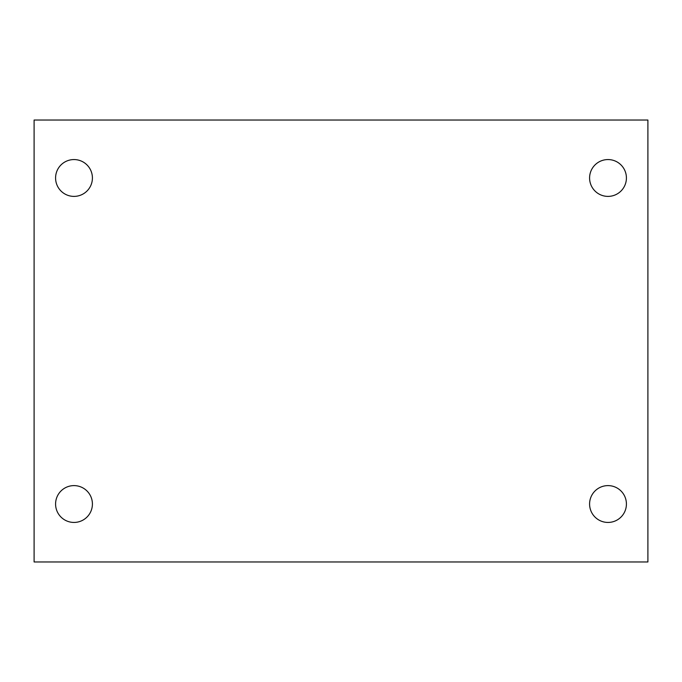 <?xml version="1.0" encoding="UTF-8"?>
<svg xmlns="http://www.w3.org/2000/svg" width="682" height="682" viewBox="0 0 682 682"><rect width="100%" height="100%" fill="white"/><g stroke="black" fill="none" stroke-linecap="round" stroke-linejoin="round"><path stroke-width="1.02" d="M34.1 120.032L647.9 120.032L647.9 561.968L34.1 561.968L34.1 120.032M73.997 485.61A18.414 18.414 0 0 1 92.411 504.024A18.414 18.414 0 0 1 73.997 522.438A18.414 18.414 0 0 1 55.583 504.024A18.414 18.414 0 0 1 73.997 485.61M608.003 485.61A18.414 18.414 0 0 1 626.417 504.024A18.414 18.414 0 0 1 608.003 522.438A18.414 18.414 0 0 1 589.589 504.024A18.414 18.414 0 0 1 608.003 485.61M608.003 159.562A18.414 18.414 0 0 1 626.417 177.976A18.414 18.414 0 0 1 608.003 196.39A18.414 18.414 0 0 1 589.589 177.976A18.414 18.414 0 0 1 608.003 159.562M73.997 159.562A18.414 18.414 0 0 1 92.411 177.976A18.414 18.414 0 0 1 73.997 196.39A18.414 18.414 0 0 1 55.583 177.976A18.414 18.414 0 0 1 73.997 159.562"/></g></svg>
